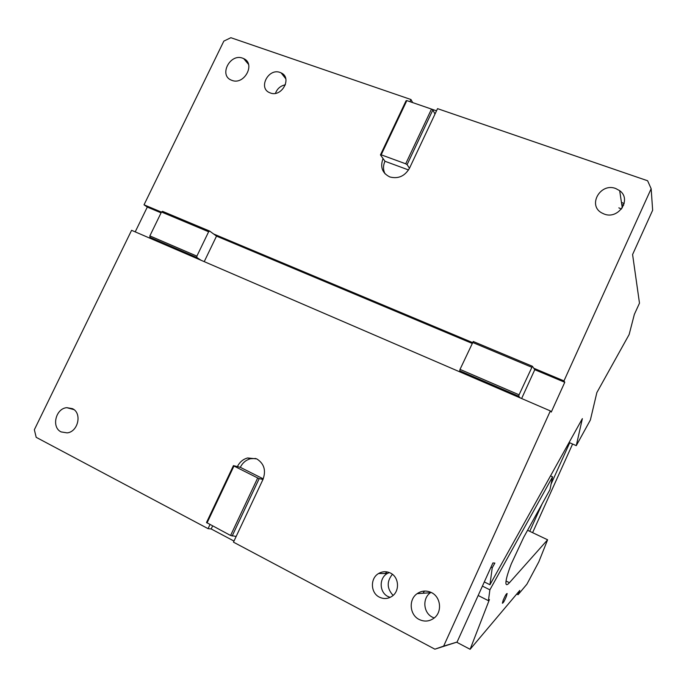 <?xml version="1.0" encoding="UTF-8"?>
<svg xmlns="http://www.w3.org/2000/svg" width="687" height="687" viewBox="0 0 687 687"><rect width="100%" height="100%" fill="white"/><g stroke="black" fill="none" stroke-linecap="round" stroke-linejoin="round"><path stroke-width="1.03" d="M207.002 522.996L233.949 466.026L233.425 465.631L206.512 522.515L230.592 535.482L236.165 536.435L262.975 479.466C266.23 470.475 264.16 463.622 256.775 458.907L247.629 457.954C243.052 459.217 239.643 462.102 237.384 466.61L240.313 467.332L263.25 478.856M232.137 536.075L259.214 478.599L262.975 479.466M230.592 535.482L257.694 477.963L259.214 478.599M233.949 466.026L257.694 477.963M233.425 465.631L237.384 466.61M255.839 458.495L250.489 458.736C245.946 459.989 242.554 462.858 240.313 467.332M212.601 525.959L211.184 528.956L208.058 528.647L36.188 437.327L34.35 429.736L131.586 230.308L550.347 410.912L443.639 646.124L434.88 649.172L457.07 642.062L492.905 562.945L494.872 563.074L492.236 567.78L490.99 567.17M208.058 528.647L209.982 524.567M236.165 536.435L233.468 542.155L434.88 649.172M61.134 431.917C51.164 427.366 55.673 408.379 66.837 407.674L72.427 408.653C82.285 412.99 78.241 431.805 67.163 432.887L61.134 431.917M419.173 619.485C409.564 614.899 408.396 599.502 417.138 593.662C421.672 590.605 426.447 590.245 431.445 592.58C440.736 596.883 442.454 611.645 434.313 617.905C429.59 621.486 424.54 622.018 419.173 619.485M379.387 597.14C370.465 592.933 370.035 578.248 378.623 573.499C382.487 571.292 386.429 571.146 390.448 573.061C399.113 577.046 400.023 591.241 391.873 596.376C387.837 598.952 383.672 599.201 379.387 597.14M392.397 574.298C386.592 581.511 386.833 588.544 393.11 595.406M424.506 591.06L423.003 593.25M385.038 573.542L386.626 572.408M390.122 597.381L387.975 596.514C379.293 592.426 378.855 578.171 387.202 573.551L389.297 572.546M431.496 109.078L432.844 109.972L407.09 164.657L405.708 163.798L431.496 109.078L406.833 100.594L381.182 154.815L405.708 163.798M408.559 169.955L384.969 161.265L383.054 158.56C379.971 167.01 382.221 173.141 389.812 176.937L389.89 176.971C398.271 179.084 404.798 176.19 409.469 168.272L407.09 164.657M384.969 161.265C383.011 165.67 383.037 169.861 385.063 173.837M381.182 154.815L380.452 154.893L383.054 158.56M484.309 581.932L489.951 584.757L582.361 418.641L576.273 445.64L590.373 420.006L596.857 392.586L629.137 334.543L634.35 314.38L639.485 303.165L632.59 254.533L652.65 210.239L651.156 188.719L647.609 180.758L437.542 108.649L409.469 168.272M380.452 154.893L406.069 100.749L406.833 100.594M432.844 109.972L435 114.051M436.52 110.805L412.689 102.603L410.963 99.529L230.884 37.708L223.842 41.108L144.03 204.803L161.436 212.103M409.95 101.667L410.963 99.529M576.273 445.64L569.094 442.488M434.218 617.982L432.458 617.218C423.295 612.881 422.153 598.265 430.457 592.726L430.998 592.357M154.3 240.107L149.912 237.298L196.877 257.531L200.947 260.218M149.912 237.298L149.86 235.899L196.877 256.131L196.877 257.531M149.86 235.899L161.488 211.991L162.536 211.338L209.638 231.064L208.633 231.759L196.877 256.131M472.416 342.512L213.597 233.975L209.638 231.064M161.488 211.991L208.633 231.759M161.067 212.85L147.301 207.07L144.03 204.803M147.301 207.07L135.21 231.871M489.951 584.757L492.236 567.78M520.222 397.919L518.719 396.227L519.071 394.81L460.024 369.391L459.74 370.808L461.767 372.706M518.719 396.227L459.74 370.808M519.071 394.81L532.391 366.257L473.249 341.491L460.024 369.391M532.391 366.257L534.778 369.7L564.774 382.281L563.967 380.899L533.765 368.241M531.669 367.21L472.476 342.384M534.778 369.7L521.631 398.529M550.347 410.912L551.257 412.088L564.774 382.281M443.639 646.124L457.07 642.062M651.156 188.719L563.967 380.899M618.841 207.843L621.417 209.08M615.732 188.521L619.674 190.668C632.083 199.385 618.386 219.934 604.105 214.018L601.743 212.91C587.333 205.267 600.455 182.433 615.732 188.521M621.452 202.373L624.157 203.592M621.761 204.434L623.641 205.224M242.666 58.18L243.679 58.601C255.907 63.797 244.194 85.454 231.888 80.362L231.304 80.13C218.655 75.269 230.128 53.157 242.666 58.18M280.141 72.47L281.146 72.891C292.499 77.803 281.722 97.674 270.257 92.934L269.639 92.685C257.891 88.082 268.454 67.79 280.141 72.47M275.444 93.338C277.239 88.64 280.554 85.789 285.397 84.793M472.029 343.354L216.517 236.122L204.228 261.635M216.517 236.122L213.597 233.975M211.184 528.956L233.984 541.064M532.605 532.674L572.597 444.025M569.721 442.763L551.111 483.992M542.129 503.88L529.746 531.317M470.123 649.292L519.776 590.425L518.067 594.727L526.903 584.199L538.848 561.777L547.608 539.793L509.436 582.713C507.556 584.817 506.413 585.212 506.001 583.89C505.477 581.116 507.229 574.478 511.257 563.967L523.7 537.311L549.961 489.685L552.563 476.812L489.883 589.841L488.414 600.67L489.419 599.562L470.123 649.292L456.649 642.216M518.067 594.727L516.71 594.057M547.608 539.793L527.573 530.278M488.414 600.67L478.169 595.492M503.202 600.18L502.386 603.22C503.107 603.229 504.421 601.013 506.319 596.574L507.143 593.516C506.431 593.499 505.117 595.723 503.202 600.18M550.519 475.885L552.563 476.812M489.883 589.841L482.42 586.097M506.027 581.022L509.436 582.713M250.489 458.736L247.629 457.954M378.623 573.499L387.202 573.551M417.138 593.662L430.457 592.726M66.837 407.674L73.947 409.624M619.674 190.668L622.285 207.886M243.679 58.601L248.496 64.329M281.146 72.891L285.775 78.747"/></g></svg>
